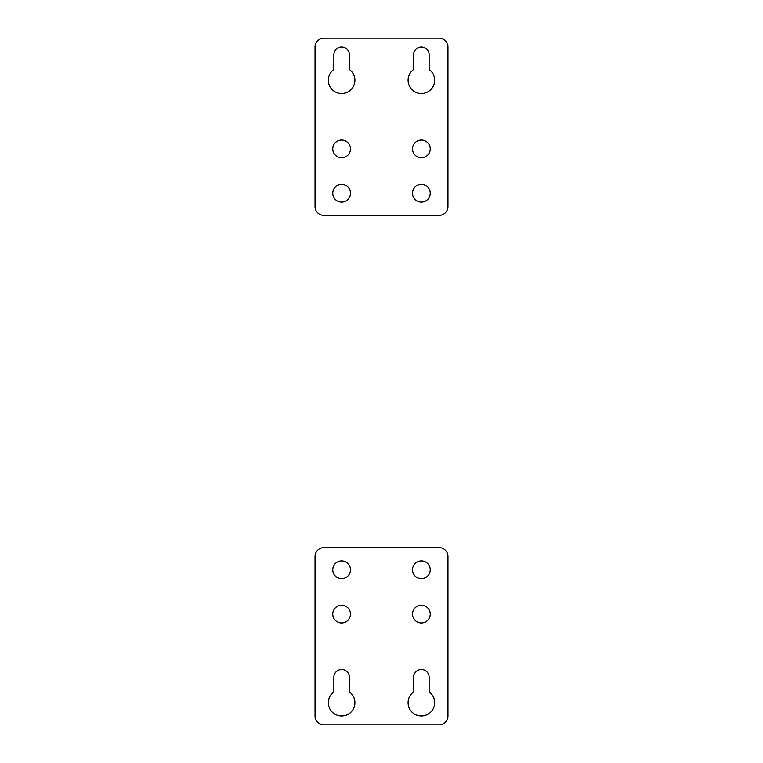 <?xml version="1.0" encoding="UTF-8"?>
<svg xmlns="http://www.w3.org/2000/svg" width="763" height="763" viewBox="0 0 763 763"><rect width="100%" height="100%" fill="white"/><g stroke="black" fill="none" stroke-linecap="round" stroke-linejoin="round"><path stroke-width="1.14" d="M412.516 569.789A8.86 8.86 0 0 1 421.376 560.929A8.86 8.86 0 0 1 430.237 569.789A8.86 8.86 0 0 1 421.376 578.65A8.86 8.86 0 0 1 412.516 569.789M439.097 547.634L323.903 547.634A8.86 8.86 0 0 0 315.043 556.494L315.043 715.99A8.86 8.86 0 0 0 323.903 724.85L439.097 724.85A8.86 8.86 0 0 0 447.957 715.99L447.957 556.494A8.86 8.86 0 0 0 439.097 547.634M332.763 569.789A8.86 8.86 0 0 1 341.624 560.929A8.86 8.86 0 0 1 350.484 569.789A8.86 8.86 0 0 1 341.624 578.65A8.86 8.86 0 0 1 332.763 569.789M412.516 614.091A8.86 8.86 0 0 1 421.376 605.231A8.86 8.86 0 0 1 430.237 614.091A8.86 8.86 0 0 1 421.376 622.951A8.86 8.86 0 0 1 412.516 614.091M332.763 614.091A8.86 8.86 0 0 1 341.624 605.231A8.86 8.86 0 0 1 350.484 614.091A8.86 8.86 0 0 1 341.624 622.951A8.86 8.86 0 0 1 332.763 614.091M429.13 691.907L429.13 677.22A7.754 7.754 0 0 0 421.376 669.475A7.754 7.754 0 0 0 413.622 677.22L413.622 691.907A13.295 13.295 0 0 0 411.476 711.574A13.295 13.295 0 0 0 431.267 711.574A13.295 13.295 0 0 0 429.13 691.907M333.87 691.907A13.295 13.295 0 0 0 331.733 711.574A13.295 13.295 0 0 0 351.524 711.574A13.295 13.295 0 0 0 349.378 691.907L349.378 677.22A7.754 7.754 0 0 0 341.624 669.475A7.754 7.754 0 0 0 333.87 677.22L333.87 691.907M350.484 193.211A8.86 8.86 0 0 1 341.624 202.071A8.86 8.86 0 0 1 332.763 193.211A8.86 8.86 0 0 1 341.624 184.35A8.86 8.86 0 0 1 350.484 193.211M323.903 215.366L439.097 215.366A8.86 8.86 0 0 0 447.957 206.506L447.957 47.01A8.86 8.86 0 0 0 439.097 38.15L323.903 38.15A8.86 8.86 0 0 0 315.043 47.01L315.043 206.506A8.86 8.86 0 0 0 323.903 215.366M430.237 193.211A8.86 8.86 0 0 1 421.376 202.071A8.86 8.86 0 0 1 412.516 193.211A8.86 8.86 0 0 1 421.376 184.35A8.86 8.86 0 0 1 430.237 193.211M350.484 148.909A8.86 8.86 0 0 1 341.624 157.769A8.86 8.86 0 0 1 332.763 148.909A8.86 8.86 0 0 1 341.624 140.049A8.86 8.86 0 0 1 350.484 148.909M430.237 148.909A8.86 8.86 0 0 1 421.376 157.769A8.86 8.86 0 0 1 412.516 148.909A8.86 8.86 0 0 1 421.376 140.049A8.86 8.86 0 0 1 430.237 148.909M349.378 54.764L349.378 69.443A13.295 13.295 0 0 1 351.524 89.109A13.295 13.295 0 0 1 331.733 89.109A13.295 13.295 0 0 1 333.87 69.443L333.87 54.764A7.754 7.754 0 0 1 341.624 47.01A7.754 7.754 0 0 1 349.378 54.764M413.622 69.443A13.295 13.295 0 0 0 411.476 89.109A13.295 13.295 0 0 0 431.267 89.109A13.295 13.295 0 0 0 429.13 69.443L429.13 54.764A7.754 7.754 0 0 0 421.376 47.01A7.754 7.754 0 0 0 413.622 54.764L413.622 69.443"/></g></svg>

